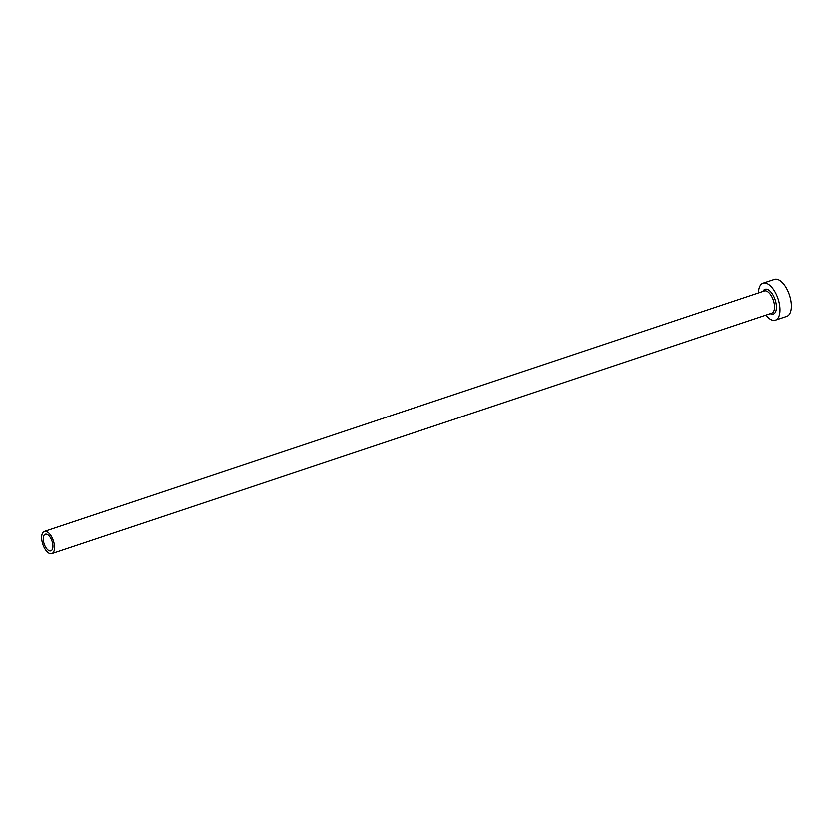 <?xml version="1.0" encoding="UTF-8"?>
<svg xmlns="http://www.w3.org/2000/svg" width="833" height="833" viewBox="0 0 833 833"><rect width="100%" height="100%" fill="white"/><g stroke="black" fill="none" stroke-linecap="round" stroke-linejoin="round"><path stroke-width="1.25" d="M52.927 545.875A8.778 4.175 -108.5 0 0 50.219 537.379A8.778 4.175 -108.5 0 0 45.315 534.234A8.778 4.175 -108.5 0 0 43.264 539.243A8.778 4.175 -108.5 0 0 45.971 547.75A8.778 4.175 -108.5 0 0 50.875 550.894A8.778 4.175 -108.5 0 0 52.927 545.875M41.65 538.139A11.704 5.571 -108.5 0 0 45.263 549.478A11.704 5.571 -108.5 0 0 51.802 553.664A11.704 5.571 -108.5 0 0 54.541 546.989A11.704 5.571 -108.5 0 0 50.928 535.65A11.704 5.571 -108.5 0 0 44.388 531.464A11.704 5.571 -108.5 0 0 41.65 538.139M765.881 315.103A19.513 9.278 -108.5 0 0 775.398 320.153A19.513 9.278 -108.5 0 0 779.959 309.022A19.513 9.278 -108.5 0 0 773.93 290.134A19.513 9.278 -108.5 0 0 763.028 283.137A19.513 9.278 -108.5 0 0 758.467 292.893M775.398 320.153L786.789 316.342A19.513 9.278 -108.5 0 0 791.35 305.211A19.513 9.278 -108.5 0 0 785.321 286.323A19.513 9.278 -108.5 0 0 774.43 279.336L763.028 283.137M762.882 291.425A13.068 6.216 71.5 0 1 770.806 291.873A13.068 6.216 71.5 0 1 776.408 306.586A13.068 6.216 71.5 0 1 770.296 313.625M51.802 553.664L771.785 313.135A11.704 5.571 -108.5 0 0 774.523 306.45A11.704 5.571 -108.5 0 0 770.9 295.121A11.704 5.571 -108.5 0 0 764.361 290.925L44.388 531.464"/></g></svg>
